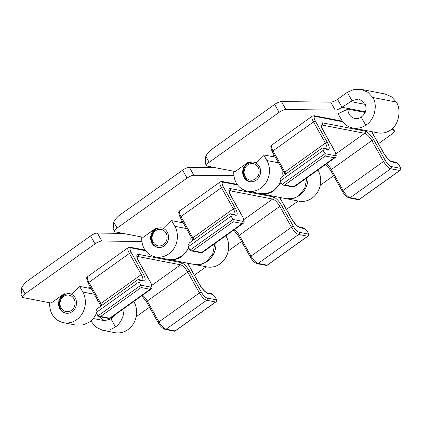 <?xml version="1.0" encoding="UTF-8"?>
<svg xmlns="http://www.w3.org/2000/svg" width="422" height="422" viewBox="0 0 422 422"><rect width="100%" height="100%" fill="white"/><g stroke="black" fill="none" stroke-linecap="round" stroke-linejoin="round"><path stroke-width="0.63" d="M141.148 287.524L100.647 316.458L109.657 318.204L150.158 289.276L141.148 287.524L140.943 285.193L139.086 281.885L96.132 312.565L96.052 310.782L97.234 308.719L137.73 279.786L138.59 279.512L139.007 280.102L139.086 281.885M100.647 316.458L99.128 316.606L97.988 315.872L96.132 312.565M212.799 294.429L208.299 293.554A9.558 3.075 -125.5 0 1 199.685 284.808A1.593 0.485 150.7 0 1 199.843 284.908C203.103 289.819 205.614 292.472 207.371 292.868L211.375 293.643L212.799 294.429L214.951 296.619L216.808 299.926L216.212 301.683L215.631 301.994L206.627 300.242L166.126 329.171L175.135 330.922L215.631 301.994M142.583 295.205A7.965 2.564 -125.5 0 1 147.252 301.039A1.593 0.485 150.7 0 0 146.555 301.952L158.25 322.798A1.593 0.485 150.7 0 1 158.946 321.88L199.448 292.952L187.748 272.106L147.252 301.039L158.946 321.88A7.965 2.564 54.5 0 0 166.126 329.171A1.593 1.43 101 0 1 165.081 329.413L174.56 331.254L175.135 330.922M91.252 288.669L79.621 286.406L71.714 294.414A9.954 8.925 101 0 1 75.216 297.895A9.954 8.925 101 0 1 74.842 308.804A9.954 8.925 101 0 1 65.647 313.15A9.954 8.925 101 0 1 59.877 308.857A9.954 8.925 101 0 1 64.439 294.218L65.136 294.35M113.618 315.893A9.954 8.925 101 0 1 111.002 318.926L104.434 320.683L93.262 318.51M98.838 316.526L104.434 320.683M97.587 299.952A20.013 17.94 101 0 1 97.814 308.303M96.448 313.135A20.013 17.94 101 0 1 89.696 321.939L83.25 324.877L75.796 325.067L63.543 322.688A20.013 17.94 -79 0 0 82.026 313.952A20.013 17.94 -79 0 0 82.775 292.029L94.407 294.287M181.46 256.381L181.618 256.666A20.013 17.94 101 0 1 168.753 259.493L193.698 264.341A20.013 17.94 -79 0 0 206.564 261.513L212.672 254.102L214.93 243.526M168.753 259.493A20.013 17.94 101 0 1 168.304 259.398M133.294 301.841L134.048 301.988L133.774 301.498M134.048 301.988A20.013 17.94 101 0 1 133.299 323.911A20.013 17.94 101 0 1 114.816 332.642L102.562 330.262L109.556 329.983L115.501 326.95L111.002 318.926M115.501 326.95A20.013 17.94 -79 0 0 123.889 308.556M141.908 241.474L101.818 241.02A5.971 1.82 150.7 0 0 95.029 243.842L25.077 293.807A5.971 1.82 150.7 0 0 22.466 297.236L21.1 294.799L21.696 287.783A20.393 18.278 -79 0 1 27.878 280.683L90.572 235.903A5.971 1.82 -29.3 0 1 97.361 233.081L122.95 233.371M88.272 288.089L90.171 286.733M136.206 316.616A5.971 1.82 150.7 0 0 137.672 315.672L149.509 307.216M206.147 266.757L194.378 275.165M22.466 297.236A5.971 1.82 150.7 0 0 23.073 297.6L51.136 303.049L64.17 293.738L65.853 294.065M181.618 256.666L188.982 248.263M190.976 241.753L191.092 236.811M49.743 302.78A20.393 18.278 -79 0 0 51.943 314.052A20.013 17.94 -79 0 0 63.543 322.688M79.621 286.406L82.775 292.029M90.851 321.01L95.826 327.156L102.562 330.262M64.17 293.738L64.439 294.218M182.119 222.689L180.769 222.019M73.987 298.771A8.361 7.496 -79 0 0 63.648 296.429A8.361 7.496 -79 0 0 61.1 307.976A8.361 7.496 -79 0 0 71.445 310.323A8.361 7.496 -79 0 0 73.987 298.771M65.996 313.208A9.954 8.925 101 0 1 60.568 308.988A9.954 8.925 101 0 1 60.942 298.08A9.954 8.925 101 0 1 70.136 293.738A9.954 8.925 101 0 1 71.851 294.276M166.036 233.023A8.361 7.496 -79 0 0 155.692 230.681A8.361 7.496 -79 0 0 153.149 242.228A8.361 7.496 -79 0 0 163.488 244.575A8.361 7.496 -79 0 0 166.036 233.023M158.039 247.461A9.954 8.925 101 0 1 152.611 243.241A9.954 8.925 101 0 1 152.986 232.332A9.954 8.925 101 0 1 162.18 227.985A9.954 8.925 101 0 1 163.894 228.524M258.079 167.276A8.361 7.496 -79 0 0 247.735 164.928A8.361 7.496 -79 0 0 245.193 176.48A8.361 7.496 -79 0 0 255.537 178.822A8.361 7.496 -79 0 0 258.079 167.276M250.088 181.713A9.954 8.925 101 0 1 244.66 177.493A9.954 8.925 101 0 1 245.034 166.584A9.954 8.925 101 0 1 254.229 162.238A9.954 8.925 101 0 1 255.943 162.776M233.192 221.777L192.696 250.705L201.7 252.456L242.202 223.528L233.192 221.777L232.986 219.445L231.129 216.133L188.175 246.817L188.101 245.034L189.278 242.966L229.779 214.038L230.634 213.764L231.056 214.35L231.129 216.133M192.696 250.705L191.171 250.853L190.032 250.125L188.175 246.817M304.848 228.682L300.343 227.806A9.558 3.075 -125.5 0 1 291.729 219.06A1.593 0.485 150.7 0 1 291.892 219.155C295.147 224.071 297.658 226.725 299.42 227.12L303.418 227.896L304.848 228.682L307 230.871L308.857 234.178L308.255 235.935L307.675 236.241L298.671 234.495L258.169 263.423L267.179 265.174L307.675 236.241M234.632 229.457A7.965 2.564 -125.5 0 1 239.295 235.286A1.593 0.485 150.7 0 0 238.599 236.204L250.299 257.045A1.593 0.485 150.7 0 1 250.995 256.133L291.491 227.205L279.797 206.358L239.295 235.286L250.995 256.133A7.965 2.564 54.5 0 0 258.169 263.423A1.593 1.43 101 0 1 257.125 263.666L266.609 265.507L267.179 265.174M183.296 222.916L171.664 220.659L163.762 228.661A9.954 8.925 101 0 1 167.26 232.147A9.954 8.925 101 0 1 166.885 243.056A9.954 8.925 101 0 1 157.691 247.403A9.954 8.925 101 0 1 151.92 243.104A9.954 8.925 101 0 1 156.488 228.471L157.179 228.603M189.631 234.205A20.013 17.94 101 0 1 189.858 242.555M188.492 247.382A20.013 17.94 101 0 1 181.74 256.191L175.294 259.129L167.84 259.319L155.586 256.94A20.013 17.94 -79 0 0 174.07 248.205A20.013 17.94 -79 0 0 174.819 226.282L186.45 228.539M273.503 190.633L273.662 190.918A20.013 17.94 101 0 1 260.796 193.745L285.741 198.588A20.013 17.94 -79 0 0 298.607 195.761L304.716 188.354L306.979 177.778M260.796 193.745A20.013 17.94 101 0 1 260.348 193.651M225.337 236.088L226.092 236.236L225.817 235.75M226.092 236.236A20.013 17.94 101 0 1 225.343 258.164A20.013 17.94 101 0 1 206.859 266.894L194.611 264.515L201.6 264.235L207.55 261.202L207.371 260.886M207.55 261.202A20.013 17.94 -79 0 0 215.932 242.808M233.952 175.726L193.862 175.272A5.971 1.82 150.7 0 0 187.073 178.089L117.126 228.059A5.971 1.82 150.7 0 0 114.515 231.483L113.143 229.046L113.745 222.035A20.393 18.278 -79 0 1 119.927 214.935L182.615 170.15A5.971 1.82 -29.3 0 1 189.404 167.328L214.993 167.618M180.315 222.341L182.214 220.986M228.249 250.868A5.971 1.82 150.7 0 0 229.716 249.924L241.553 241.468M298.196 201.009L286.422 209.417M114.515 231.483A5.971 1.82 150.7 0 0 115.122 231.847L143.179 237.301L156.214 227.985L157.897 228.313M273.662 190.918L281.031 182.51M283.02 176.006L283.141 171.063M141.787 237.027A20.393 18.278 -79 0 0 143.986 248.305A20.013 17.94 -79 0 0 155.586 256.94M171.664 220.659L174.819 226.282M194.162 264.42L194.611 264.515M156.214 227.985L156.488 228.471M274.163 156.942L272.812 156.267M325.241 156.029L284.739 184.957L293.744 186.709L334.245 157.775L325.241 156.029L325.03 153.692L323.173 150.385L280.219 181.07L280.145 179.287L281.321 177.219L321.822 148.291L322.677 148.011L323.099 148.602L323.173 150.385M284.739 184.957L283.215 185.105L282.075 184.377L280.219 181.07M396.891 162.934L392.386 162.059A9.558 3.075 -125.5 0 1 383.772 153.313A1.593 0.485 150.7 0 1 383.936 153.408C387.196 158.319 389.701 160.977 391.463 161.373L395.461 162.148L396.891 162.934L399.043 165.118L400.9 168.425L400.299 170.182L399.724 170.493L390.714 168.742L350.218 197.675L359.222 199.421L399.724 170.493M326.675 163.704A7.965 2.564 -125.5 0 1 331.339 169.538A1.593 0.485 150.7 0 0 330.642 170.451L342.342 191.298A1.593 0.485 150.7 0 1 343.039 190.385L383.54 161.457L371.84 140.61L331.339 169.538L343.039 190.385A7.965 2.564 54.5 0 0 350.218 197.675A1.593 1.43 101 0 1 349.168 197.913L358.653 199.754L359.222 199.421M275.344 157.169L263.713 154.911L255.806 162.913A9.954 8.925 101 0 1 259.308 166.4A9.954 8.925 101 0 1 258.934 177.309A9.954 8.925 101 0 1 249.74 181.65A9.954 8.925 101 0 1 243.963 177.356A9.954 8.925 101 0 1 248.532 162.718L249.223 162.855M365.204 112.468L347.881 109.103A9.954 8.925 -79 0 0 349.173 114.167A9.954 8.925 -79 0 0 354.949 118.461A9.954 8.925 -79 0 0 361.206 117.147C365.969 113.397 367.187 108.77 364.866 103.274L358.99 98.959L351.932 100.615A9.954 8.925 -79 0 0 350.835 101.602L365.415 104.434M281.674 168.452A20.013 17.94 101 0 1 281.907 176.802M280.535 181.634A20.013 17.94 101 0 1 273.783 190.438L267.342 193.376L259.883 193.566L247.635 191.187A20.013 17.94 -79 0 0 266.113 182.457A20.013 17.94 -79 0 0 266.868 160.529L278.499 162.792M361.206 117.147L365.71 125.17A20.013 17.94 101 0 1 352.845 127.998L377.785 132.84A20.013 17.94 -79 0 0 390.651 130.013C398.526 125.371 401.681 109.847 396.327 102.05L372.768 97.471L367.989 92.318L361.153 89.358L353.757 89.501L347.285 92.344L351.932 100.615M365.463 111.819L341.973 107.257A5.971 1.82 -29.3 0 1 335.184 110.079L285.905 109.52A5.971 1.82 150.7 0 0 279.116 112.342L209.17 162.306A5.971 1.82 150.7 0 0 206.558 165.735L205.192 163.298L205.788 156.282A20.393 18.278 -79 0 1 211.971 149.182L274.664 104.403A5.971 1.82 -29.3 0 1 281.453 101.581L330.732 102.14A5.971 1.82 150.7 0 0 337.521 99.318L347.285 92.344M337.521 99.318L341.973 107.257L350.835 101.602M352.845 127.998A20.013 17.94 101 0 1 341.24 119.363L338.085 113.745L347.881 109.103M317.386 170.34L318.141 170.488L317.866 169.997M318.141 170.488A20.013 17.94 101 0 1 317.386 192.411A20.013 17.94 101 0 1 298.908 201.146L286.654 198.767L293.643 198.488L299.594 195.449L299.42 195.138M299.594 195.449A20.013 17.94 -79 0 0 307.981 177.061M272.364 156.588L274.258 155.238M320.293 185.116A5.971 1.82 150.7 0 0 321.759 184.171L333.596 175.721M392.84 128.14L394.322 130.778A5.971 1.82 150.7 0 1 391.711 134.207L378.471 143.665M394.322 130.778A5.971 1.82 150.7 0 0 394.032 130.519L391.579 129.29M206.558 165.735A5.971 1.82 150.7 0 0 207.165 166.099L235.228 171.548L248.263 162.238L249.94 162.565M365.71 125.17C374.267 120.66 378.186 105.284 372.768 97.471M233.835 171.279A20.393 18.278 -79 0 0 236.03 182.557A20.013 17.94 -79 0 0 247.635 191.187M263.713 154.911L266.868 160.529M286.206 198.672L286.654 198.767M248.263 162.238L248.532 162.718M361.153 89.358L385.144 94.016L391.663 96.918L396.327 102.05M151.857 285.33L180.574 264.821L137.962 256.544L137.187 257.093M97.988 315.872L140.943 285.193L150.638 287.076A6.372 2.052 54.5 0 0 150.443 282.323L138.743 261.476A9.558 3.075 -125.5 0 1 138.448 254.345L181.059 262.621A9.558 3.075 -125.5 0 1 189.668 271.367L201.368 292.209A6.372 2.052 54.5 0 0 207.112 298.043L216.808 299.926M100.932 306.077L100.098 304.431A1.593 0.485 -29.3 0 1 100.795 303.513L141.296 274.585L129.412 253.411L88.915 282.344L100.795 303.513A7.965 2.564 -125.5 0 1 101.755 305.486M145.601 250.726L131.136 247.914A6.372 2.052 54.5 0 0 131.332 252.672L143.216 273.841A9.558 3.075 -125.5 0 1 143.512 280.973L139.007 280.102M199.685 284.808L187.801 263.639A6.372 2.052 54.5 0 0 187.51 263.138M131.332 252.672A1.593 0.485 -29.3 0 0 129.412 253.411A7.965 2.564 -125.5 0 1 128.246 247.603L87.75 276.531A7.965 2.564 54.5 0 0 88.915 282.344A1.593 0.485 -29.3 0 0 88.219 283.257C86.394 279.037 86.236 276.795 87.75 276.531M143.512 280.973A1.593 1.43 101 0 0 142.589 280.287A7.965 2.564 54.5 0 0 141.296 274.585A1.593 0.485 -29.3 0 1 143.216 273.841M99.128 316.606L108.612 318.446A1.593 1.43 101 0 0 109.657 318.204A7.965 2.564 54.5 0 0 110.575 318.072L151.071 289.139A7.965 2.564 -125.5 0 1 150.158 289.276A1.593 1.43 101 0 0 150.638 287.076M207.112 298.043A1.593 1.43 101 0 1 206.627 300.242A7.965 2.564 -125.5 0 1 199.448 292.952A1.593 0.485 150.7 0 1 201.368 292.209M189.668 271.367A1.593 0.485 150.7 0 0 187.748 272.106A7.965 2.564 54.5 0 0 180.574 264.821A1.593 1.43 101 0 0 181.059 262.621M138.448 254.345A1.593 1.43 101 0 1 137.962 256.544A7.965 2.564 54.5 0 0 137.187 256.597M145.152 250.13L130.208 247.229A1.593 1.43 101 0 1 131.136 247.914M187.632 263.159L187.964 263.734A1.593 0.485 150.7 0 0 187.801 263.639M207.371 292.868A1.593 1.43 101 0 1 208.299 293.554M150.443 282.323A1.593 0.485 -29.3 0 1 150.601 282.418L138.907 261.571C136.628 257.056 137.345 257.404 137.208 256.497L137.044 256.676M21.696 287.783L25.077 293.807M95.029 243.842L90.572 235.903M97.361 233.081L101.818 241.02M243.905 219.582L272.617 199.068L230.006 190.797L229.236 191.345M190.032 250.125L232.986 219.445L242.687 221.328A6.372 2.052 54.5 0 0 242.486 216.57L230.787 195.729A9.558 3.075 -125.5 0 1 230.491 188.592L273.103 196.868A9.558 3.075 -125.5 0 1 281.717 205.614L293.411 226.461A6.372 2.052 54.5 0 0 299.156 232.295L308.857 234.178M192.981 240.324L192.142 238.678A1.593 0.485 -29.3 0 1 192.838 237.765L233.34 208.837L221.46 187.663L180.959 216.591L192.838 237.765A7.965 2.564 -125.5 0 1 193.803 239.738M237.644 184.973L223.18 182.167A6.372 2.052 54.5 0 0 223.38 186.92L235.26 208.093A9.558 3.075 -125.5 0 1 235.56 215.225L231.056 214.35M291.729 219.06L279.849 197.886A6.372 2.052 54.5 0 0 279.554 197.39M223.38 186.92A1.593 0.485 -29.3 0 0 221.46 187.663A7.965 2.564 -125.5 0 1 220.295 181.856L179.793 210.784A7.965 2.564 54.5 0 0 180.959 216.591A1.593 0.485 -29.3 0 0 180.263 217.509C178.437 213.289 178.284 211.047 179.793 210.784M235.56 215.225A1.593 1.43 101 0 0 234.632 214.54A7.965 2.564 54.5 0 0 233.34 208.837A1.593 0.485 -29.3 0 1 235.26 208.093M191.171 250.853L200.656 252.699A1.593 1.43 101 0 0 201.7 252.456A7.965 2.564 54.5 0 0 202.618 252.319L243.119 223.391A7.965 2.564 -125.5 0 1 242.202 223.528A1.593 1.43 101 0 0 242.687 221.328M299.156 232.295A1.593 1.43 101 0 1 298.671 234.495A7.965 2.564 -125.5 0 1 291.491 227.205A1.593 0.485 150.7 0 1 293.411 226.461M281.717 205.614A1.593 0.485 150.7 0 0 279.797 206.358A7.965 2.564 54.5 0 0 272.617 199.068A1.593 1.43 101 0 0 273.103 196.868M230.491 188.592A1.593 1.43 101 0 1 230.006 190.797A7.965 2.564 54.5 0 0 229.23 190.85M237.196 184.382L222.257 181.481A1.593 1.43 101 0 1 223.18 182.167M279.675 197.412L280.008 197.987A1.593 0.485 150.7 0 0 279.849 197.886M299.42 227.12A1.593 1.43 101 0 1 300.343 227.806M242.486 216.57A1.593 0.485 -29.3 0 1 242.65 216.671L230.95 195.824C228.677 191.303 229.394 191.657 229.251 190.744L229.088 190.929M113.745 222.035L117.126 228.059M187.073 178.089L182.615 170.15M189.404 167.328L193.862 175.272M335.949 153.83L364.661 133.32L322.049 125.044L321.279 125.598M282.075 184.377L325.03 153.692L334.73 155.576A6.372 2.052 54.5 0 0 334.53 150.823L322.835 129.976A9.558 3.075 -125.5 0 1 322.535 122.844L365.146 131.121A9.558 3.075 -125.5 0 1 373.76 139.867L385.46 160.713A6.372 2.052 54.5 0 0 391.199 166.542L400.9 168.425M285.024 174.576L284.191 172.93A1.593 0.485 -29.3 0 1 284.887 172.018L325.383 143.084L313.504 121.916L273.002 150.844L284.887 172.018A7.965 2.564 -125.5 0 1 285.847 173.991M342.854 121.784L315.223 116.419A6.372 2.052 54.5 0 0 315.424 121.172L327.303 142.346A9.558 3.075 -125.5 0 1 327.604 149.478L323.099 148.602M383.772 153.313L371.893 132.139A6.372 2.052 54.5 0 0 371.603 131.638M315.424 121.172A1.593 0.485 -29.3 0 0 313.504 121.916A7.965 2.564 -125.5 0 1 312.338 116.108L271.837 145.036A7.965 2.564 54.5 0 0 273.002 150.844A1.593 0.485 -29.3 0 0 272.306 151.756C270.486 147.542 270.328 145.3 271.837 145.036M327.604 149.478A1.593 1.43 101 0 0 326.681 148.792A7.965 2.564 54.5 0 0 325.383 143.084A1.593 0.485 -29.3 0 1 327.303 142.346M283.215 185.105L292.699 186.946A1.593 1.43 101 0 0 293.744 186.709A7.965 2.564 54.5 0 0 294.661 186.571L335.163 157.643A7.965 2.564 -125.5 0 1 334.245 157.775A1.593 1.43 101 0 0 334.73 155.576M391.199 166.542A1.593 1.43 101 0 1 390.714 168.742A7.965 2.564 -125.5 0 1 383.54 161.457A1.593 0.485 150.7 0 1 385.46 160.713M373.76 139.867A1.593 0.485 150.7 0 0 371.84 140.61A7.965 2.564 54.5 0 0 364.661 133.32A1.593 1.43 101 0 0 365.146 131.121M322.535 122.844A1.593 1.43 101 0 1 322.049 125.044A7.965 2.564 54.5 0 0 321.274 125.097M342.406 121.188L314.3 115.728A1.593 1.43 101 0 1 315.223 116.419M371.719 131.664L372.056 132.234A1.593 0.485 150.7 0 0 371.893 132.139M391.463 161.373A1.593 1.43 101 0 1 392.386 162.059M334.53 150.823A1.593 0.485 -29.3 0 1 334.693 150.918L322.994 130.076C320.72 125.556 321.437 125.909 321.295 124.996L321.137 125.181M205.788 156.282L209.17 162.306M279.116 112.342L274.664 104.403M394.032 130.519L392.75 128.23M335.184 110.079L330.732 102.14M281.453 101.581L285.905 109.52M142.462 280.393L138.59 279.512M130.208 247.229L128.246 247.603M199.843 284.908L187.964 263.734M100.098 304.431L88.219 283.257M151.071 289.139C152.606 288.337 152.453 286.095 150.601 282.418M108.612 318.446L110.575 318.072M141.766 295.785L146.555 301.952M174.919 331.175L216.212 301.683M158.25 322.798C160.355 326.401 162.628 328.606 165.081 329.413M181.254 221.666L182.763 221.961M72.02 294.102L70.136 293.738M164.068 228.355L162.18 227.985M256.112 162.607L254.229 162.238M234.505 214.645L230.634 213.764M222.257 181.481L220.295 181.856M291.892 219.155L280.008 197.987M192.142 238.678L180.263 217.509M243.119 223.391C244.649 222.589 244.496 220.347 242.65 216.671M200.656 252.699L202.618 252.319M233.814 230.037L238.599 236.204M266.968 265.427L308.255 235.935M250.299 257.045C252.398 260.654 254.677 262.859 257.125 263.666M273.303 155.918L274.806 156.209M326.549 148.897L322.677 148.011M314.3 115.728L312.338 116.108M383.936 153.408L372.056 132.234M284.191 172.93L272.306 151.756M335.163 157.643C336.698 156.842 336.54 154.6 334.693 150.918M292.699 186.946L294.661 186.571M325.858 164.29L330.642 170.451M359.011 199.68L400.299 170.182M342.342 191.298C344.447 194.906 346.72 197.111 349.168 197.913"/></g></svg>
